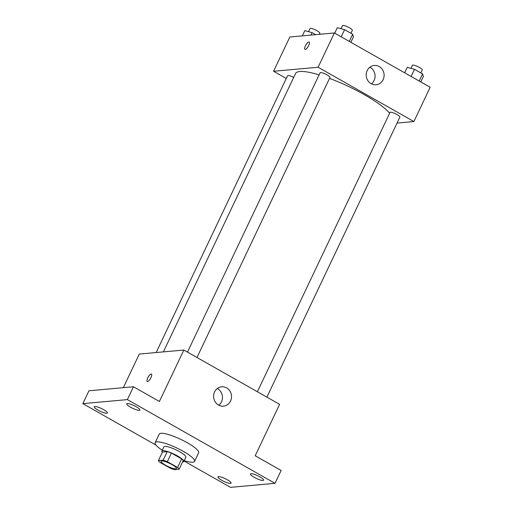 <?xml version="1.0" encoding="UTF-8"?>
<svg xmlns="http://www.w3.org/2000/svg" width="513" height="513" viewBox="0 0 513 513"><rect width="100%" height="100%" fill="white"/><g stroke="black" fill="none" stroke-linecap="round" stroke-linejoin="round"><path stroke-width="0.77" d="M175.741 468.863A8.484 1.757 25.4 0 1 166.725 465.862A8.484 1.757 25.4 0 1 161.095 461.264A8.484 1.757 25.4 0 1 169.508 463.322A8.484 1.757 25.4 0 1 176.421 468.549A8.484 1.757 25.4 0 1 175.741 468.863M177.588 467.471L167.347 461.668A11.517 2.385 25.4 0 0 163.153 460.167L158.395 460.597A11.517 2.385 25.4 0 0 159.928 462.341L170.162 468.145A11.517 2.385 25.4 0 0 174.356 469.645L179.12 469.215A11.517 2.385 25.4 0 0 177.588 467.471L181.653 458.904L171.419 453.101L167.347 461.668M181.653 458.904A11.517 2.385 25.4 0 1 183.186 460.648L179.12 469.215M171.419 453.101A11.517 2.385 25.4 0 0 167.225 451.594L162.467 452.024L158.395 460.597M182.538 462.008A12.12 2.507 -154.6 0 0 183.776 461.533A12.12 2.507 -154.6 0 0 173.901 454.069A12.12 2.507 -154.6 0 0 161.877 451.139A12.12 2.507 -154.6 0 0 162.294 452.389M161.877 451.139L163.91 446.855A12.12 2.507 25.4 0 1 175.94 449.786A12.12 2.507 25.4 0 1 185.809 457.25L183.776 461.533M167.225 451.594L163.153 460.167M162.3 450.247A21.815 4.514 25.4 0 1 155.15 442.693A21.815 4.514 25.4 0 1 176.799 447.971A21.815 4.514 25.4 0 1 194.568 461.411A21.815 4.514 25.4 0 1 192.817 462.232A21.815 4.514 25.4 0 1 184.199 460.642M155.15 442.693L159.222 434.126A21.815 4.514 25.4 0 1 180.865 439.404A21.815 4.514 25.4 0 1 198.64 452.838L194.568 461.411M136.118 406.694A7.272 1.507 25.4 0 1 139.902 410.067A7.272 1.507 25.4 0 1 132.687 408.303A7.272 1.507 25.4 0 1 126.762 403.827A7.272 1.507 25.4 0 1 136.118 406.694M259.822 476.834A7.272 1.507 25.4 0 1 263.605 480.206A7.272 1.507 25.4 0 1 256.391 478.443A7.272 1.507 25.4 0 1 250.466 473.967A7.272 1.507 25.4 0 1 259.822 476.834M227.31 479.77A7.272 1.507 25.4 0 1 231.094 483.137A7.272 1.507 25.4 0 1 223.88 481.38A7.272 1.507 25.4 0 1 217.954 476.898A7.272 1.507 25.4 0 1 227.31 479.77M103.607 409.63A7.272 1.507 25.4 0 1 107.39 412.997A7.272 1.507 25.4 0 1 100.176 411.24A7.272 1.507 25.4 0 1 94.251 406.758A7.272 1.507 25.4 0 1 103.607 409.63M184.026 461.007L230.484 487.35L275.019 483.329L127.371 399.614L82.837 403.635L156.055 445.149M275.019 483.329L281.124 470.472L255.185 455.768L279.604 404.353L183.834 350.046L159.415 401.467L133.476 386.757L88.941 390.778L82.837 403.635M183.834 350.046L139.292 354.066L123.338 387.674M133.476 386.757L127.371 399.614M230.542 401.006A9.696 8.952 -95.2 0 1 223.431 406.136A9.696 8.952 -95.2 0 1 213.645 397.286A9.696 8.952 -95.2 0 1 221.687 386.821A9.696 8.952 -95.2 0 1 229.965 391.137A9.696 8.952 -95.2 0 1 230.542 401.006M147.577 381.518A4.245 1.372 119.6 0 1 147.263 381.46A4.245 1.372 119.6 0 1 148.161 377.087A4.245 1.372 119.6 0 1 151.444 374.08A4.245 1.372 119.6 0 1 150.771 378.036A4.245 1.372 119.6 0 1 147.577 381.518M147.263 381.46A4.245 1.372 119.6 0 1 148.161 377.093A4.245 1.372 119.6 0 1 151.45 374.08M217.288 388.565A9.696 8.952 -95.2 0 1 221.501 401.82A9.696 8.952 -95.2 0 1 218.794 405.212M163.378 351.892L295.552 73.532A53.333 11.042 25.4 0 1 319.124 74.853M329.519 78.38A53.333 11.042 25.4 0 1 389.643 113.219M266.895 397.145L399.871 117.099A5.451 1.129 -154.6 0 0 396.248 114.149A5.451 1.129 -154.6 0 0 390.457 112.219A5.451 1.129 -154.6 0 0 390.021 112.424L257.385 391.752M156.151 352.546L287.594 75.719A5.451 1.129 25.4 0 1 293.725 77.392M187.476 352.11L320.106 72.782A5.451 1.129 25.4 0 1 325.518 74.103A5.451 1.129 25.4 0 1 329.955 77.457L196.979 357.503M397.03 123.069L413.888 121.549L318.111 67.248L273.576 71.269L286.286 78.476M413.888 121.549L430.163 87.268L334.393 32.967L289.851 36.987L273.576 71.269M334.393 32.967L318.111 67.248M383.134 79.643A9.696 8.952 -95.2 0 1 376.029 84.773A9.696 8.952 -95.2 0 1 366.237 75.924A9.696 8.952 -95.2 0 1 374.285 65.459A9.696 8.952 -95.2 0 1 382.557 69.774A9.696 8.952 -95.2 0 1 383.134 79.643M305.254 49.44A4.245 1.372 119.6 0 1 304.946 49.383A4.245 1.372 119.6 0 1 305.844 45.016A4.245 1.372 119.6 0 1 309.127 42.002A4.245 1.372 119.6 0 1 308.454 45.958A4.245 1.372 119.6 0 1 305.254 49.44M304.946 49.383A4.245 1.372 119.6 0 1 305.844 45.016A4.245 1.372 119.6 0 1 309.127 42.002M369.886 67.203A9.696 8.952 -95.2 0 1 374.099 80.458A9.696 8.952 -95.2 0 1 371.386 83.85M420.763 81.939L423.353 76.482L422.571 73.904L414.504 69.332L407.226 67.338L404.635 72.795M422.571 73.904L419.179 81.041M414.504 69.332L411.118 76.469M410.945 68.357L412.401 65.292A5.451 1.129 25.4 0 1 417.806 66.607A5.451 1.129 25.4 0 1 422.25 69.967L420.84 72.923M350.847 42.303L353.438 36.846L352.655 34.268L344.595 29.696L337.31 27.702L334.72 33.159M352.655 34.268L349.27 41.406M344.595 29.696L341.203 36.833M341.03 28.715L342.492 25.65A5.451 1.129 25.4 0 1 347.897 26.971A5.451 1.129 25.4 0 1 352.335 30.325L350.93 33.287M315.662 34.66L312.084 32.627L304.799 30.633L302.317 35.865M312.084 32.627L310.91 35.089M308.518 31.652L309.98 28.587A5.451 1.129 25.4 0 1 315.386 29.901A5.451 1.129 25.4 0 1 319.823 33.262L319.317 34.333"/></g></svg>
